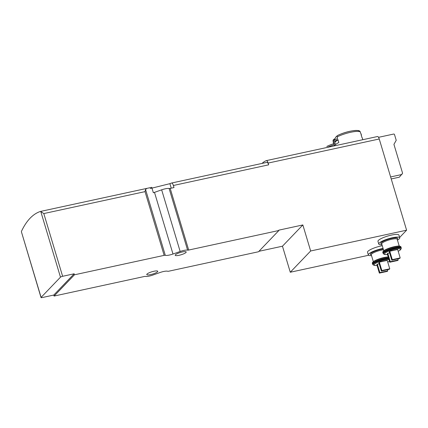 <?xml version="1.0" encoding="UTF-8"?>
<svg xmlns="http://www.w3.org/2000/svg" width="428" height="428" viewBox="0 0 428 428"><rect width="100%" height="100%" fill="white"/><g stroke="black" fill="none" stroke-linecap="round" stroke-linejoin="round"><path stroke-width="0.64" d="M164.149 255.361L145.028 191.632L145.547 189.47L146.841 188.39L151.742 187.336L153.363 192.744A6.457 1.359 -16.7 0 0 154.492 192.37L161.656 189.829A6.457 1.359 -16.7 0 1 169.108 188.486L187.608 250.139A6.457 1.359 163.3 0 0 180.156 251.482L172.992 254.023A6.457 1.359 163.3 0 1 165.294 255.297A1.792 0.38 163.3 0 0 164.149 255.361L74.467 274.803L74.162 273.792L62.622 276.295A1.792 0.38 163.3 0 0 60.476 277.173L41.093 297.39A1.792 0.38 163.3 0 0 41.024 297.551A1.792 0.38 163.3 0 0 42.244 297.551L53.784 295.053L54.083 296.058L144.279 276.509A1.792 0.38 163.3 0 1 145.354 276.418A6.457 1.359 163.3 0 0 152.812 275.07L159.97 272.534A6.457 1.359 163.3 0 1 167.669 271.261A1.792 0.38 163.3 0 0 168.814 271.192L258.501 251.755L278.879 230.499L188.684 250.048A1.792 0.38 163.3 0 1 187.608 250.139M150.281 188.529L169.895 183.666A179.407 61.108 77.8 0 1 171.58 183.029A3.59 1.22 77.8 0 1 171.623 183.018A3.59 1.22 77.8 0 1 173.377 185.484L173.998 187.566L170.189 188.395A1.792 0.38 -16.7 0 1 169.108 188.486M41.024 297.551L21.4 231.757A3.59 1.22 77.8 0 1 21.593 231.045A179.407 61.108 77.8 0 1 40.36 211.469A3.59 1.22 77.8 0 1 40.403 211.459A3.59 1.22 77.8 0 1 40.783 211.534L43.806 213.567L62.622 276.295M389.753 268.805L387.233 260.406L379.32 262.123L378.823 262.642L381.343 271.042L389.255 269.324L389.753 268.805L381.84 270.523L379.32 262.123M379.171 263.798L377.336 264.199L376.838 264.713L379.358 273.112L387.27 271.4L387.768 270.881L379.855 272.599L377.336 264.199M362.816 139.705L362.297 137.966A14.531 3.055 163.3 0 0 361.954 137.538L361.045 134.515A14.531 3.055 -16.7 0 1 361.387 134.943L361.055 133.836A14.531 3.055 163.3 0 0 360.713 133.408L360.253 131.872A1.434 1.386 -55.5 0 0 359.723 131.145C359.156 130.412 356.824 130.289 352.731 130.781A13.455 2.83 163.3 0 0 338.484 135.055A13.455 2.83 163.3 0 0 337.441 135.553A1.434 0.893 63.4 0 0 337.425 135.558A1.434 0.893 63.4 0 0 337.125 136.885L337.585 138.415A14.531 3.055 163.3 0 0 333.353 141.459A14.531 3.055 163.3 0 0 333.219 142.187L333.551 143.294A14.531 3.055 -16.7 0 1 337.917 139.528L338.826 142.551A14.531 3.055 163.3 0 0 334.477 145.846M334.942 138.667A53.821 51.879 -55.5 0 0 333.717 139.442A1.434 1.386 -55.5 0 0 333.102 141.085L333.268 141.641M361.387 134.943A14.531 3.055 -16.7 0 1 361.339 135.494M335.06 143.332L333.894 143.728L334.509 145.771M333.894 143.728A14.531 3.055 -16.7 0 1 333.551 143.294M337.093 135.986A10.914 2.295 163.3 0 0 335.771 137.211L333.353 141.459M262.086 163.41A89.703 30.554 77.8 0 1 266.312 160.623A3.59 1.22 77.8 0 1 266.377 160.607A3.59 1.22 77.8 0 1 268.131 163.073L268.661 164.834L173.377 185.484M400.191 257.918L397.671 249.519L389.758 251.236L389.261 251.755L391.781 260.154L399.693 258.437L400.191 257.918L392.278 259.636L389.758 251.236M389.608 252.911L387.773 253.306L387.276 253.825L389.796 262.225L397.708 260.513L398.206 259.994L390.293 261.706L387.773 253.306M377.421 136.543A3.59 1.22 -102.2 0 1 377.485 136.527A3.59 1.22 -102.2 0 1 379.24 138.993L406.6 230.189L310.658 250.985L302.847 224.946L278.778 230.162L278.879 230.499M171.665 183.007L266.863 162.378A3.59 1.22 77.8 0 1 266.906 162.367A3.59 1.22 77.8 0 1 268.661 164.834M40.403 211.459L146.841 188.39M399.634 237.46L406.6 230.189M258.929 251.306L282.464 246.202L290.28 272.24L368.578 255.27M74.162 273.792L53.784 295.053M74.467 274.803L54.083 296.058M382.258 245.715A10.946 2.3 163.3 0 0 367.524 252.269L368.326 254.954A10.946 2.3 163.3 0 0 371.525 255.618M397.425 240.092A10.946 2.3 163.3 0 0 399.731 237.775L398.923 235.09A10.946 2.3 163.3 0 0 387.779 236.031A10.946 2.3 163.3 0 0 377.961 241.381L378.764 244.067A10.946 2.3 163.3 0 0 381.963 244.73M310.658 250.985L290.28 272.24M302.847 224.946L282.464 246.202M179.107 255.286A5.741 1.209 163.3 0 0 186.196 251.974A5.741 1.209 163.3 0 0 180.354 252.466A5.741 1.209 163.3 0 0 175.202 255.275A5.741 1.209 163.3 0 0 179.107 255.286M150.672 274.589A5.741 1.209 163.3 0 0 157.761 271.282A5.741 1.209 163.3 0 0 151.919 271.775A5.741 1.209 163.3 0 0 146.767 274.583A5.741 1.209 163.3 0 0 150.672 274.589M391.224 178.941L399.329 177.187L402.598 173.265L393.931 144.37L396.221 140.298L394.509 134.585A0.717 0.658 43.8 0 0 393.648 134.055L378.529 137.329M390.625 176.935L401.913 174.49M399.731 237.775A10.946 2.3 163.3 0 0 388.587 238.717A10.946 2.3 163.3 0 0 378.764 244.067M392.278 259.636L391.781 260.154M398.206 259.994L397.858 258.838M390.293 261.706L389.796 262.225M335.45 144.637L334.926 142.882A13.097 2.755 -16.7 0 1 338.034 139.919M383.065 248.401A10.946 2.3 163.3 0 0 368.326 254.954M381.84 270.523L381.343 271.042M387.768 270.881L387.42 269.726M379.855 272.599L379.358 273.112M326.789 146.456L326.799 146.451A13.455 2.83 163.3 0 1 327.72 146.012L326.789 146.456M146.531 188.459L40.446 211.448M334.204 144.76A14.531 3.055 163.3 0 0 327.249 147.414M333.84 143.69A13.455 2.83 163.3 0 0 327.72 146.012A53.821 53.821 0 0 1 333.803 143.658M387.763 262.177A8.266 1.739 163.3 0 0 389.453 261.085M389.041 259.71A8.266 1.739 163.3 0 0 376.993 262.605A8.266 1.739 163.3 0 0 377.041 265.397M360.253 131.872A14.531 3.055 163.3 0 0 337.125 136.885M358.857 130.909A13.455 2.83 163.3 0 0 352.731 130.781A53.821 53.821 0 0 0 338.484 135.055L337.425 135.558M398.206 251.29A8.266 1.739 163.3 0 0 397.799 248.807A8.266 1.739 163.3 0 0 386.452 252.215A8.266 1.739 163.3 0 0 387.479 254.51M379.24 138.993L268.131 163.073M170.189 188.395L188.684 250.048M154.492 192.37L172.992 254.023M161.656 189.829L180.156 251.482M21.4 231.757L41.093 297.39M40.783 211.534L60.476 277.173M145.028 191.632L43.806 213.567M145.547 189.47L165.294 255.297M171.243 188.165L169.895 183.666M397.189 239.306A8.79 1.851 163.3 0 0 388.715 239.15A8.79 1.851 163.3 0 0 381.728 243.944M397.141 239.188L397.184 239.273A8.073 1.696 163.3 0 0 388.961 239.969A8.073 1.696 163.3 0 0 381.717 243.912L381.701 243.821M400.389 246.48A9.149 1.926 163.3 0 0 391.213 247.48A9.149 1.926 163.3 0 0 383.007 251.691M382.76 252.392L383.338 251.097C383.456 250.915 384.863 249.588 390.598 247.662C396.232 246.196 399.297 245.699 399.784 246.164L400.977 246.924A9.507 2.001 163.3 0 0 391.294 247.742A9.507 2.001 163.3 0 0 382.76 252.392L383.413 253.804A9.363 1.969 163.3 0 1 391.674 249.01A9.363 1.969 163.3 0 1 401.213 248.465L401.197 247.662A9.507 2.001 163.3 0 0 391.513 248.481A9.507 2.001 163.3 0 0 382.985 253.13M401.213 248.465L401.132 248.775A9.197 1.937 163.3 0 0 391.764 249.315A9.197 1.937 163.3 0 0 383.649 254.023L383.413 253.804M383.215 248.909A8.79 1.851 163.3 0 0 373.088 252.028A8.79 1.851 163.3 0 0 371.285 254.831M383.472 249.759A8.073 1.696 163.3 0 0 375.228 252.017A8.073 1.696 163.3 0 0 371.279 254.799L371.263 254.708M388.292 257.212A9.507 2.001 163.3 0 0 377.945 259.614A9.507 2.001 163.3 0 0 372.323 263.279L372.488 262.466L374.093 261.117L380.16 258.549L388.217 256.977A9.149 1.926 163.3 0 0 378.726 259.036A9.149 1.926 163.3 0 0 372.569 262.578M388.512 257.95A9.507 2.001 163.3 0 0 378.17 260.352A9.507 2.001 163.3 0 0 372.542 264.017L372.975 264.691A9.363 1.969 163.3 0 1 377.945 261.037A9.363 1.969 163.3 0 1 388.678 258.501M388.774 258.828A9.197 1.937 163.3 0 0 378.192 261.278A9.197 1.937 163.3 0 0 373.211 264.911L372.975 264.691M266.906 162.367L171.623 183.018M377.485 136.527L266.377 160.607M381.717 243.912L383.766 250.744M397.184 239.273L399.233 246.1M400.977 246.924L401.197 247.662M401.132 248.775L400.389 249.915L398.217 251.332M383.649 254.023L384.9 254.564L387.49 254.548M371.279 254.799L373.328 261.631M372.323 263.279L372.542 264.017M389.485 261.192L387.779 262.22M373.211 264.911L374.457 265.451L377.052 265.435"/></g></svg>
